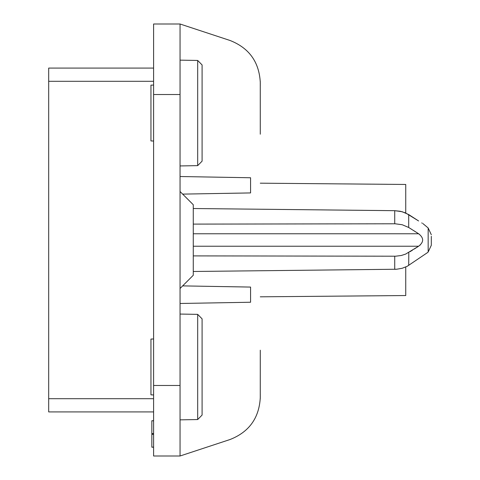 <?xml version="1.0" encoding="UTF-8"?>
<svg xmlns="http://www.w3.org/2000/svg" width="480" height="480" viewBox="0 0 480 480"><rect width="100%" height="100%" fill="white"/><g stroke="black" fill="none" stroke-linecap="round" stroke-linejoin="round"><path stroke-width="0.72" d="M79.542 68.082L153.6 68.082L48.684 68.082L48.684 411.918L153.6 411.918M417.954 233.334L414.276 230.976M414.204 230.928L413.574 230.532M411.594 229.29L410.712 228.738M408.906 227.616L418.608 233.766C423.984 237.924 423.984 242.076 418.608 246.234L405.612 254.1L401.298 255.492L395.67 256.206L193.272 255.894L193.272 204.732L180.048 191.508M153.6 434.34L151.836 434.34L151.836 420.732L153.6 420.852M153.6 447.066L151.836 447.186L151.836 434.34M180.048 288.492L193.272 275.268L193.272 255.894M260.268 81.306L260.28 134.202M260.28 350.202L260.268 398.694M197.682 450.186L229.998 439.536L180.048 456L153.6 456L153.6 24L180.048 24L229.998 40.464L197.682 29.814M394.722 256.218L394.722 269.322L396.624 269.238L402.198 268.272L407.208 266.298L427.356 252.696L407.208 266.298L402.198 268.272L396.624 269.238L193.272 271.482M260.28 85.716L260.28 82.332C259.14 61.902 249.042 47.946 229.998 40.464M48.684 68.082L75.132 68.082M229.998 439.536C249.042 432.054 259.14 418.098 260.28 397.668L260.28 394.284M408.696 214.56L418.608 220.962C423.984 224.292 423.984 224.292 418.608 220.962L405.612 212.934L400.38 211.29L394.722 210.678L402.198 211.728L408.696 214.56L408.696 227.484L402.198 224.736L395.196 223.782L193.272 224.106M422.196 223.182L421.734 222.918M193.272 208.518L394.722 210.678L394.722 223.782M180.048 24L180.048 385.47L153.6 385.47M419.886 245.298L420.294 244.944M419.364 234.294L418.608 233.766L193.272 233.766M180.048 456L180.048 385.47M408.696 265.44L408.804 252.45M409.986 251.718L412.5 250.146M414.276 249.024L417.954 246.666M260.28 183.186L405.744 184.458L405.744 212.994M405.744 267.006L405.744 295.542L260.28 296.814M431.316 236.28L431.316 245.262L431.316 236.28M197.682 60.456L202.092 64.938L202.092 161.148L197.682 165.636L197.682 60.456L180.048 60.144M153.6 85.074L150.954 85.14L150.954 140.946L153.6 141.018M68.52 68.082L153.6 68.082M182.646 194.112L250.578 192.924L250.578 177.756L180.048 176.52M180.048 303.48L250.578 302.244L250.578 287.076L182.646 285.888M197.682 314.364L202.092 318.852L202.092 415.062L197.682 419.544L197.682 314.364L180.048 314.058M153.6 338.982L150.954 339.054L150.954 394.86L153.6 394.926M153.6 398.694L48.684 398.694M48.684 81.306L153.6 81.306M153.6 433.578L151.836 433.578M180.048 94.53L153.6 94.53M422.94 223.596L428.166 227.982L428.166 252.018L427.356 252.696M193.272 246.234L418.608 246.234M153.6 447.186L151.836 447.186M153.6 420.732L151.836 420.732M428.166 252.018L431.316 245.262M197.682 165.636L180.048 165.942M428.166 227.982L431.316 234.738M197.682 419.544L180.048 419.856"/></g></svg>
